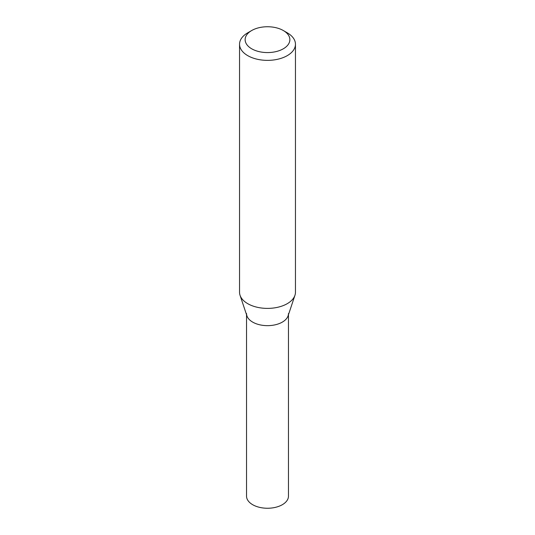 <?xml version="1.0" encoding="UTF-8"?>
<svg xmlns="http://www.w3.org/2000/svg" width="535" height="535" viewBox="0 0 535 535"><rect width="100%" height="100%" fill="white"/><g stroke="black" fill="none" stroke-linecap="round" stroke-linejoin="round"><path stroke-width="0.8" d="M283.316 30.528L287.268 32.816A27.954 16.137 180 0 1 295.454 44.224A27.954 16.137 180 0 1 287.268 55.64A27.954 16.137 180 0 1 256.8 59.138A27.954 16.137 180 0 1 239.546 44.224A27.954 16.137 180 0 1 247.732 32.816L251.684 30.528A22.363 12.914 180 0 1 283.316 30.528A22.363 12.914 180 0 1 283.316 48.792A22.363 12.914 180 0 1 251.684 48.792A22.363 12.914 180 0 1 251.684 30.528M295.454 44.224L295.454 292.257A27.954 16.137 180 0 1 294.945 295.313A27.954 16.137 180 0 1 287.268 303.666A27.954 16.137 180 0 1 259.308 307.685A27.954 16.137 180 0 1 240.054 295.313A27.954 16.137 180 0 1 239.546 292.257L239.546 44.224M240.054 295.313L246.916 315.844A20.965 12.104 -0 0 0 267.5 325.654A20.965 12.104 -0 0 0 288.084 315.844L294.945 295.313M246.535 313.55A20.965 12.104 -0 0 0 267.5 325.654A20.965 12.104 -0 0 0 288.465 313.55M246.535 314.707L246.535 496.146A20.965 12.104 -0 0 0 267.5 508.25A20.965 12.104 -0 0 0 288.465 496.146L288.465 314.707"/></g></svg>
